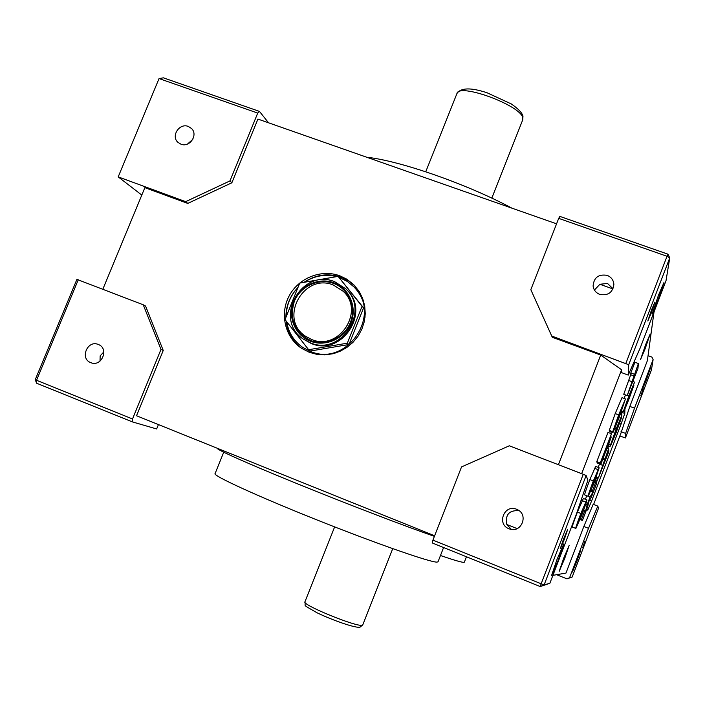 <?xml version="1.0" encoding="UTF-8"?>
<svg xmlns="http://www.w3.org/2000/svg" width="705" height="705" viewBox="0 0 705 705"><rect width="100%" height="100%" fill="white"/><g stroke="black" fill="none" stroke-linecap="round" stroke-linejoin="round"><path stroke-width="1.06" d="M311.566 339.466C338.938 351.504 365.41 311.002 343.132 291.236L333.412 285.049C303.899 272.482 278.396 318.44 305.212 336.038L311.513 339.44L305.212 336.038M334.743 281.744L345.864 288.883L334.708 281.718C301.396 267.574 272.897 319.488 303.344 339.114L311.152 343.458C341.634 356.897 371.297 311.945 346.693 289.711L345.864 288.883C370.539 311.187 340.797 356.263 310.226 342.789L303.344 339.114C272.985 319.576 301.405 267.68 334.663 281.718M286.706 321.709C288.495 332.522 293.809 341.061 302.648 347.345L310.35 351.372C346.904 367.543 382.894 314.042 353.866 286.838L347.406 281.48L339.114 277.426M302.648 347.345L311.275 352.007C319.012 354.888 326.961 355.258 335.131 353.126M364.943 317.902C365.86 306.173 362.432 296.091 354.65 287.658L353.866 286.838M339.889 275.831C321.357 268.887 298.691 277.885 289.209 295.818C279.559 313.663 284.908 337.157 301.335 348.173L309.204 352.271L316.686 354.315L324.476 354.853L332.275 353.875L339.81 351.407L346.781 347.53L352.923 342.41L358.008 336.223L361.85 329.209L364.291 321.63L365.252 313.778L364.705 305.935L362.652 298.418L359.197 291.482L353.584 284.512L346.666 279.11L339.889 275.831M355.117 286.107L348.675 280.934L341.273 277.25C328.186 272.853 315.743 274.553 303.952 282.352M298.004 287.393C289.958 295.862 285.922 305.864 285.895 317.4M286.107 320.951C287.525 332.548 292.866 341.802 302.128 348.702M645.154 348.746L650.195 333.976L645.639 344.63L640.589 359.418L645.154 348.746M564.714 558.439L569.111 545.555L563.648 558.334L559.241 571.235L564.714 558.439M558.378 559.823L563.753 543.881L556.906 559.726L551.522 575.694L558.378 559.823M657.58 301.414L663.96 282.546L658.479 295.201L652.099 314.095L657.58 301.414M646.221 380.136L650.583 367.693L646.661 377.113L642.299 389.565L646.221 380.136M576.972 560.995L580.85 549.935L576.258 560.951L572.381 572.019L576.972 560.995M610.618 444.555L609.931 446.794L611.032 444.344M597.849 477.805L595.989 482.669M596.13 483.172L598.14 477.92M511.821 208.125C467.239 184.146 399.938 160.722 366.741 157.241M464.366 562.141L463.714 562.352C461.378 562.308 453.632 560.034 440.466 555.522M438.025 561.779L436.977 562.123C430.447 562.458 375.853 543.449 316.281 519.655C256.673 495.871 212.082 475.311 215.087 473.601L223.723 452.213M613.033 288.803L607.49 283.436L599.885 284.274L594.43 290.037M607.137 275.364C598.563 273.972 593.883 277.497 593.09 285.948C593.654 290.011 595.875 292.831 599.761 294.408C607.939 295.88 612.645 292.601 613.879 284.564C613.562 280.149 611.314 277.074 607.137 275.364M187.548 144.031L192.773 139.37M188.279 126.433C179.396 122.767 170.707 136.127 177.933 142.348L180.947 144.199C189.689 147.856 198.44 134.831 191.504 128.486L188.279 126.433M100.004 361.136L100.172 355.849L103.855 351.901M98.277 344.463C87.429 339.678 79.559 358.695 90.769 362.643L90.892 362.696C101.643 367.296 109.416 348.605 98.462 344.533L98.277 344.463M519.136 510.702C509.169 510.032 505.071 514.641 506.833 524.52L511.363 529.411M516.589 509.266C504.278 503.872 496.355 524.282 509.028 528.785L509.75 529.041C521.303 533.253 528.759 514.994 517.646 509.75L516.589 509.266M582.718 547.529L584.965 541.132L582.718 547.529M564.291 539.484L567.543 529.825L563.498 539.14L560.246 548.807L564.291 539.484M434.403 536.338C406.988 526.935 348.393 504.507 298.189 484.106C247.869 463.661 215.58 449.217 217.396 448.318M651.147 313.302L654.919 302.11L651.587 309.768L647.816 320.969L651.147 313.302M640.792 395.849L643.268 388.781L640.792 395.849M593.61 504.472L620.999 433.011L629.838 406.424L634.518 408.177L625.617 433.416L621.008 431.671M654.002 312.007L647.375 360.652L629.838 406.424M628.243 375.095L640.263 347.794L666.022 280.678L669.75 257.898L628.719 364.714L628.243 375.095L621.581 372.637L621.607 369.773L581.669 473.672M588.508 528.327L569.578 577.748L572.169 577.025L598.554 508.111L597.787 506.102L588.508 528.327L583.828 526.485L565.974 573.068L552.905 575.351M583.828 526.485L593.178 504.304L597.787 506.102M627.159 395.664L623.731 394.271L630.719 374.734L630.816 372.954L634.923 362.264L638.395 363.542L637.928 368.583L627.159 395.664L638.395 363.542M575.888 528.45L572.46 527.102C571.746 527.64 573.385 522.643 577.386 512.094L583.37 498.479L586.851 499.863C587.38 499.686 585.688 504.745 581.784 515.02L575.888 528.45C575.201 529.006 576.857 524 580.867 513.452L586.807 499.81M585.414 499.272L586.772 495.747M586.904 508.772L587.723 510.147L591.645 500.885L621.079 424.093L624.78 413.456L624.921 409.376M622.013 411.156L620.726 414.487M609.376 444.088L607.736 448.371M596.624 477.338L594.932 481.735M598.201 467.353L599.514 463.89M610.689 433.434L611.27 431.874M624.101 398.44L625.405 395.012M588.27 496.329L584.798 494.963C584.181 495.236 585.873 490.107 589.874 479.576L595.654 466.375L599.153 467.803L593.936 483.322L588.226 496.294C587.644 496.584 589.345 491.455 593.346 480.916L599.091 467.697M605.983 451.182L611.279 436.915L600.81 464.384L606.221 448.327L600.378 463.555L596.923 462.233L596.791 461.616L607.992 432.421L611.473 433.734L605.657 451.059M597.435 463.079L597.487 462.445M612.971 432.517L621.422 409.746L612.733 431.733L609.287 430.429L615.201 413.588L622.004 397.655L625.441 398.933L618.92 418.197L612.971 432.517L609.561 431.231L609.781 430.614M599.885 284.274L612.962 288.944M517.144 528.609L506.833 524.52M141.793 195.082L118.202 176.885L159.048 78.563L163.393 77.832L259.475 111.416L268.543 122.802M648.054 355.699L651.94 357.109L653.112 359.62L634.518 408.177M558.695 218.374L559.867 216.4L667.979 254.188L667.036 256.276L558.695 218.374L530.821 289.685L552.297 337.281L600.713 355.064L621.607 369.773M78.273 279.762L36.537 380.277L35.25 379.651L76.907 279.374L143.247 304.789L145.574 306.049L163.243 350.455L136.523 415.756L434.624 535.765M653.112 359.62L651.411 370.028L625.414 437.946L619.845 436.007M583.246 474.28L509.31 445.798L461.546 466.913L432.923 540.136L541.158 583.784L583.246 474.28L586.137 475.549L544.137 584.877L549.865 583.273L540.241 586.56L432.227 542.947L432.923 540.136M132.399 421.898L36.598 383.22L36.537 380.277L132.514 418.981L132.399 421.898L156.651 428.957L158.44 424.586M163.243 350.455L160.987 349.407L132.514 418.981M160.987 349.407L143.247 304.789M549.865 583.273L576.276 514.474L587.899 480.175L586.137 475.549M556.606 574.698L566.987 578.867L569.578 577.748M625.414 437.946L625.617 433.416M628.719 364.714L551.953 336.118M625.908 363.269L667.036 256.276L669.75 257.898L667.979 254.188M259.475 111.416L257.73 113.082L229.962 180.912L231.857 182.771L187.768 203.41L185.662 201.656L118.202 176.885M257.73 113.082L159.048 78.563M185.662 201.656L229.962 180.912M572.169 577.025L566.987 578.867M552.297 337.281L530.821 289.685M102.842 289.226L144.869 187.653L187.768 203.41M558.413 464.71L600.713 355.064M556.571 223.82L257.924 119.075L231.857 182.771M597.937 477.84L596.025 482.802M596.095 483.04L598.06 477.893M621.422 414.751L622.489 411.456L621.087 414.628M621.343 414.725L621.748 413.245L621.167 414.655M595.813 482.07L596.386 484.035L591.248 497.439L588.948 501.352L587.538 507.107L582.409 520.493L581.484 519.426L584.78 510.825L585.432 511.812L587.186 504.56L590.12 496.893L593.028 492.002L592.517 490.645L595.813 482.07L594.597 481.603M592.517 490.645L591.257 490.151M593.028 492.002L590.852 491.156M590.12 496.893L588.437 496.232M587.186 504.56L585.829 504.031M584.78 510.825L583.555 510.349M581.484 519.426L580.259 518.951M582.409 520.493L580.012 519.559M608.609 448.697L608.873 451.464L598.334 477.99L608.609 448.697L607.384 448.239M604.881 460.409L602.185 467.847L604.881 460.409M604.67 458.955L603.427 458.479M604.811 459.889L603.127 459.246M602.713 465.353L599.435 464.093M598.307 477.955L596.263 477.17M616.152 428.966L621.995 414.963L614.901 433.54L621.493 417.624L616.302 432.147L611.217 444.414L617.677 427.521L610.662 444.582L616.152 428.966L614.848 428.473M621.995 414.963L620.374 414.355M610.645 444.538L609.005 443.912L610.662 444.582M628.886 395.769L634.579 382.092L627.52 400.634L633.971 385.062L628.719 399.77L623.731 411.755L630.437 394.351L623.308 411.641L628.886 395.769L627.468 395.249M634.579 382.092L632.975 381.502M623.29 411.57L621.651 410.953M583.255 509.221L581.07 513.689L579.519 519.074L581.713 514.447L583.15 509.186M585.511 501.96L582.048 500.612M580.867 513.452L577.386 512.094M581.713 514.447L580.902 514.13M595.566 477.135L593.487 481.321L591.874 487.005L593.936 482.599L595.39 477.065M597.928 469.592L594.465 468.261M593.346 480.916L589.874 479.576M588.226 496.294L584.798 494.963M593.936 482.599L593.116 482.282M600.378 463.555L600.263 462.947L596.791 461.616M597.399 463.079L600.81 464.384L597.382 463.053M611.279 436.915L610.645 436.677M600.263 462.947L611.473 433.734M620.867 411.923L620.294 411.702M618.805 417.624L618.091 417.36M612.733 431.733L618.682 414.884L615.201 413.588M618.682 414.884L625.441 398.933M634.086 376.999L631.195 385.009L634.086 376.999M634.297 374.24L630.816 372.954M634.156 376.003L630.719 374.734M631.971 381.696L628.534 380.427M627.142 395.54L623.731 394.271M36.598 383.22L35.25 379.651M544.137 584.877L541.158 583.784L540.241 586.56L544.137 584.877M336.558 276.642C325.137 273.857 314.377 275.734 304.287 282.291M297.898 287.64C290.222 295.792 286.345 305.388 286.283 316.43M308.64 349.715L310.5 350.993L348.957 344.516L363.595 307.873L338.092 276.378L299.74 283.084L285.023 319.568L308.64 349.715L347.318 343.194L348.957 344.516M347.318 343.194L362.053 306.331L338.092 276.378M362.053 306.331L363.595 307.873M333.659 283.445C348.693 288.883 356.589 307.213 350.332 322.546C344.304 337.951 325.657 346.402 310.72 340.568C294.611 332.311 289.138 319.277 294.302 301.476C300.33 286.239 318.704 277.779 333.659 283.445M310.447 341.238C325.736 347.212 344.824 338.559 350.993 322.793C357.391 307.107 349.31 288.345 333.923 282.784C318.625 276.994 299.819 285.64 293.659 301.229C287.27 316.739 295.069 335.492 310.447 341.238M334.637 526.899L304.948 601.797C301.291 604.634 357.224 627.494 362.264 625.194L362.793 624.833M522.669 120L522.81 118.123C521.956 105.768 458.347 82.282 456.875 93.721L425.741 171.764M589.671 500.118L591.645 500.885M622.215 412.495L624.78 413.456M619.545 423.511L621.079 424.093M343.132 291.236C365.375 310.931 338.876 351.495 311.539 339.449M304.921 601.867C306.164 607.225 301.061 603.489 317.109 612.821C333.271 620.585 356.748 628.675 360.123 627.089L362.767 624.886L392.72 548.649M456.981 93.457C460.929 87.649 470.984 87.429 487.146 92.804L511.24 103.908C518.272 108.737 522.176 112.835 522.969 116.184L522.749 119.797L491.808 198.131M609.931 446.794L608.538 446.265M437.999 561.859L443.586 547.538M464.348 562.185L466.454 556.774M622.489 411.456L621.977 411.262M596.254 477.188L598.334 477.99M621.625 411.006L623.308 411.641"/></g></svg>
